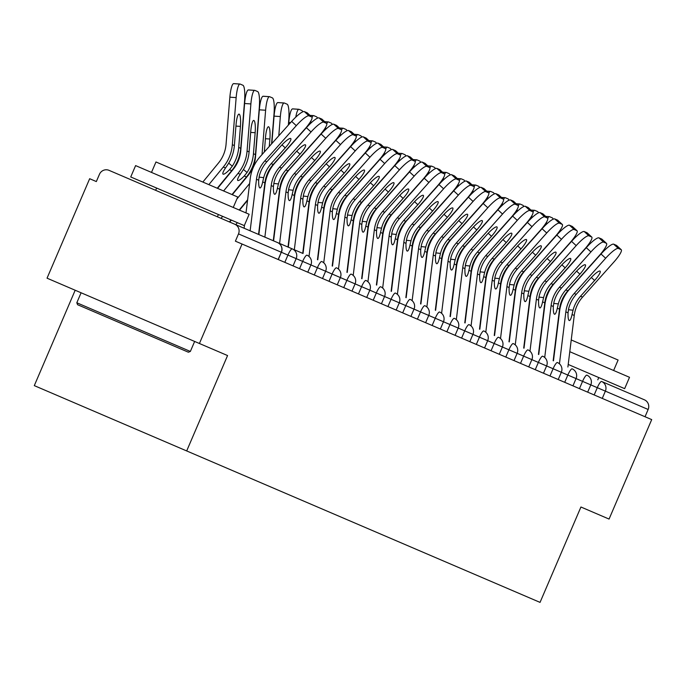 <?xml version="1.0" encoding="UTF-8"?>
<svg xmlns="http://www.w3.org/2000/svg" width="686" height="686" viewBox="0 0 686 686"><rect width="100%" height="100%" fill="white"/><g stroke="black" fill="none" stroke-linecap="round" stroke-linejoin="round"><path stroke-width="1.03" d="M75.177 290.247L34.3 385.626L540.045 602.385L580.931 507.005L609.065 519.07L651.7 419.6L242.055 244.027L199.42 343.497L47.042 278.182L89.669 178.712L96.332 181.567L99.453 174.304A7.409 7.254 -66.8 0 1 109.031 170.342L277.538 242.57L221.964 218.748L244.113 228.241L244.499 225.128M278.164 259.505L281.286 252.234L238.505 233.9L235.392 241.172L242.055 244.027M238.505 233.9A7.409 7.254 -66.8 0 0 234.758 224.236M602.334 381.776L644.403 399.809A7.409 7.254 113.2 0 1 648.15 409.473L645.037 416.745M186.686 450.934L227.563 355.554L199.42 343.497M246 212.926L250.236 178.574A39.531 38.665 113.2 0 1 253.194 167.616A39.531 38.665 113.2 0 1 260.174 156.648L291.653 121.396A14.826 2.916 -47.5 0 1 304.335 111.586L308.974 115.84L311.718 117.014A14.826 2.916 132.5 0 1 311.89 117.126A14.826 2.916 132.5 0 1 304.695 129.26L273.225 164.503A33.108 32.388 -66.8 0 0 267.377 173.695A33.108 32.388 -66.8 0 0 264.89 182.87L258.545 234.423L292.27 248.881A7.409 1.544 113.2 0 0 287.931 255.089L281.432 252.302A7.409 7.409 0 0 0 277.538 242.57A7.409 7.254 -66.8 0 1 281.286 252.234L278.319 259.565M266.845 161.776L280.917 146.015A11.362 2.238 -47.5 0 1 290.641 138.495A11.362 2.238 -47.5 0 1 290.778 138.581A11.362 2.238 -47.5 0 1 285.265 147.884L271.193 163.637A33.108 32.388 -66.8 0 0 265.345 172.829A33.108 32.388 -66.8 0 0 263.698 177.631L262.687 181.927A11.362 2.264 -83.7 0 1 259.977 187.964A11.362 2.264 -83.7 0 1 259.848 187.93A11.362 2.264 -83.7 0 1 258.691 180.212L259.359 175.77A33.108 32.388 -66.8 0 1 260.997 170.968A33.108 32.388 -66.8 0 1 266.845 161.776L264.822 160.901A33.108 32.388 -66.8 0 0 258.974 170.094A33.108 32.388 -66.8 0 0 256.487 179.269L250.133 230.822L258.545 234.423M311.718 117.014L307.079 112.753L304.335 111.586M308.974 115.84A14.826 2.916 132.5 0 0 296.292 125.658L264.822 160.901M217.265 188.238L231.714 170.643A39.531 38.665 -66.8 0 0 237.605 160.936A39.531 38.665 -66.8 0 0 240.743 148.313L244.559 101.219A14.826 2.916 93.9 0 0 242.921 85.261L240.177 84.086A14.826 2.916 93.9 0 0 239.98 84.035A14.826 2.916 93.9 0 0 236.155 97.609L229.87 97.189L226.054 144.283A33.108 32.388 113.2 0 1 223.43 154.864A33.108 32.388 113.2 0 1 218.491 162.985L202.842 182.056M208.861 184.637L223.31 167.041A39.531 38.665 -66.8 0 0 229.201 157.334A39.531 38.665 -66.8 0 0 232.331 144.712L236.155 97.609M228.704 163.148L232.314 166.175L229.51 169.699A11.362 2.264 -49.9 0 1 223.13 174.175A11.362 2.264 -49.9 0 1 223.01 174.107A11.362 2.264 -49.9 0 1 225.514 167.984L227.966 164.314A39.531 38.665 -66.8 0 0 231.233 158.209A39.531 38.665 -66.8 0 0 234.363 145.578L236.07 124.526A11.362 2.238 -86.1 0 1 239.011 114.116A11.362 2.238 -86.1 0 1 239.157 114.159A11.362 2.238 -86.1 0 1 240.417 126.387L235.941 126.087M232.314 166.175A39.531 38.665 -66.8 0 0 235.581 160.07A39.531 38.665 -66.8 0 0 238.711 147.439L240.417 126.387M229.87 97.189A14.826 2.916 -86.1 0 1 233.694 83.615A14.826 2.916 -86.1 0 1 233.9 83.658L239.783 84.061M188.41 352.218L77.587 304.713L76.815 302.766L190.356 351.438L188.41 352.218M247.912 213.74L249.147 214.272L244.285 225.625L130.734 176.962L135.605 165.6L247.912 213.74M151.495 172.418L155.971 161.973L237.733 197.011L233.249 207.455M569.792 351.695L629.516 377.3L624.654 388.653L568.214 364.463M571.232 339.956L618.103 360.039L613.627 370.483M281.577 168.087L295.649 152.335A11.362 2.238 -47.5 0 1 305.373 144.806A11.362 2.238 -47.5 0 1 305.502 144.892A11.362 2.238 -47.5 0 1 299.996 154.196L285.925 169.948A33.108 32.388 -66.8 0 0 280.077 179.14A33.108 32.388 -66.8 0 0 278.43 183.942L277.418 188.247A11.362 2.264 -83.7 0 1 274.709 194.275A11.362 2.264 -83.7 0 1 274.58 194.241A11.362 2.264 -83.7 0 1 273.422 186.532L274.083 182.082A33.108 32.388 -66.8 0 1 275.729 177.28A33.108 32.388 -66.8 0 1 281.577 168.087L279.554 167.213A33.108 32.388 -66.8 0 0 273.697 176.405A33.108 32.388 -66.8 0 0 271.219 185.589L264.865 237.133L273.277 240.743L279.622 189.19L277.418 188.247M258.845 234.552L264.968 184.894A39.531 38.665 113.2 0 1 267.926 173.935A39.531 38.665 113.2 0 1 274.906 162.959L306.385 127.716A14.826 2.916 -47.5 0 1 319.067 117.898L323.706 122.151L326.45 123.326A14.826 2.916 132.5 0 1 326.622 123.437A14.826 2.916 132.5 0 1 319.427 135.579L287.957 170.823A33.108 32.388 -66.8 0 0 282.109 180.006A33.108 32.388 -66.8 0 0 279.622 189.19M326.45 123.326L321.803 119.072L319.067 117.898M323.706 122.151A14.826 2.916 132.5 0 0 311.024 131.969L279.554 167.213M296.309 174.398L310.381 158.646A11.362 2.238 -47.5 0 1 320.105 151.117A11.362 2.238 -47.5 0 1 320.233 151.203A11.362 2.238 -47.5 0 1 314.728 160.507L300.657 176.259A33.108 32.388 -66.8 0 0 294.809 185.452A33.108 32.388 -66.8 0 0 293.162 190.254L292.15 194.558A11.362 2.264 -83.7 0 1 289.441 200.586A11.362 2.264 -83.7 0 1 289.312 200.552A11.362 2.264 -83.7 0 1 288.154 192.843L288.815 188.393A33.108 32.388 -66.8 0 1 290.461 183.591A33.108 32.388 -66.8 0 1 296.309 174.398L294.285 173.532A33.108 32.388 -66.8 0 0 288.429 182.725A33.108 32.388 -66.8 0 0 285.951 191.9L279.596 243.453L288 247.054L294.354 195.501L292.15 194.558M273.577 240.872L279.699 191.205A39.531 38.665 113.2 0 1 282.658 180.246A39.531 38.665 113.2 0 1 289.638 169.271L321.117 134.027A14.826 2.916 -47.5 0 1 333.799 124.209L338.438 128.471L341.182 129.645A14.826 2.916 132.5 0 1 341.354 129.748A14.826 2.916 132.5 0 1 334.159 141.891L302.689 177.134A33.108 32.388 -66.8 0 0 296.841 186.326A33.108 32.388 -66.8 0 0 294.354 195.501M341.182 129.645L336.534 125.384L333.799 124.209M338.438 128.471A14.826 2.916 132.5 0 0 325.756 138.289L294.285 173.532M311.041 180.718L325.113 164.957A11.362 2.238 -47.5 0 1 334.837 157.437A11.362 2.238 -47.5 0 1 334.965 157.514A11.362 2.238 -47.5 0 1 329.452 166.827L315.389 182.579A33.108 32.388 -66.8 0 0 309.54 191.771A33.108 32.388 -66.8 0 0 307.894 196.573L306.882 200.869A11.362 2.264 -83.7 0 1 304.172 206.906A11.362 2.264 -83.7 0 1 304.044 206.872A11.362 2.264 -83.7 0 1 302.886 199.154L303.546 194.713A33.108 32.388 -66.8 0 1 305.193 189.902A33.108 32.388 -66.8 0 1 311.041 180.718L309.009 179.843A33.108 32.388 -66.8 0 0 303.161 189.036A33.108 32.388 -66.8 0 0 300.682 198.211L294.328 249.764L302.732 253.366L309.086 201.813L306.882 200.869M288.309 247.183L294.431 197.517A39.531 38.665 113.2 0 1 297.39 186.558A39.531 38.665 113.2 0 1 304.37 175.582L335.848 140.338A14.826 2.916 -47.5 0 1 348.531 130.52L353.17 134.782L355.914 135.957A14.826 2.916 132.5 0 1 356.085 136.068A14.826 2.916 132.5 0 1 348.891 148.202L317.421 183.445A33.108 32.388 -66.8 0 0 311.564 192.637A33.108 32.388 -66.8 0 0 309.086 201.813M355.914 135.957L351.266 131.695L348.531 130.52M353.17 134.782A14.826 2.916 132.5 0 0 340.488 144.6L309.009 179.843M325.773 187.029L339.844 171.277A11.362 2.238 -47.5 0 1 349.568 163.748A11.362 2.238 -47.5 0 1 349.697 163.834A11.362 2.238 -47.5 0 1 344.183 173.138L330.12 188.89A33.108 32.388 -66.8 0 0 324.272 198.083A33.108 32.388 -66.8 0 0 322.626 202.885L321.614 207.181A11.362 2.264 -83.7 0 1 318.904 213.217A11.362 2.264 -83.7 0 1 318.776 213.183A11.362 2.264 -83.7 0 1 317.618 205.474L318.278 201.024A33.108 32.388 -66.8 0 1 319.925 196.222A33.108 32.388 -66.8 0 1 325.773 187.029L323.741 186.155A33.108 32.388 -66.8 0 0 317.892 195.347A33.108 32.388 -66.8 0 0 315.414 204.531L309.06 256.075M303.041 253.494L309.154 203.836A39.531 38.665 113.2 0 1 312.121 192.877A39.531 38.665 113.2 0 1 319.101 181.901L350.58 146.658A14.826 2.916 -47.5 0 1 363.263 136.84L367.902 141.093L370.637 142.268A14.826 2.916 132.5 0 1 370.809 142.379A14.826 2.916 132.5 0 1 363.623 154.513L332.153 189.756A33.108 32.388 -66.8 0 0 326.296 198.949A33.108 32.388 -66.8 0 0 323.818 208.132L317.464 259.677M370.637 142.268L365.998 138.015L363.263 136.84M367.902 141.093A14.826 2.916 132.5 0 0 355.219 150.911L323.741 186.155M340.505 193.341L354.576 177.588A11.362 2.238 -47.5 0 1 364.3 170.059A11.362 2.238 -47.5 0 1 364.429 170.145A11.362 2.238 -47.5 0 1 358.915 179.449L344.852 195.201A33.108 32.388 -66.8 0 0 339.004 204.394A33.108 32.388 -66.8 0 0 337.358 209.196L336.346 213.5A11.362 2.264 -83.7 0 1 333.636 219.529A11.362 2.264 -83.7 0 1 333.507 219.494A11.362 2.264 -83.7 0 1 332.35 211.785L333.01 207.335A33.108 32.388 -66.8 0 1 334.657 202.533A33.108 32.388 -66.8 0 1 340.505 193.341L338.472 192.474A33.108 32.388 -66.8 0 0 332.624 201.667A33.108 32.388 -66.8 0 0 330.146 210.842L323.792 262.395M317.772 259.814L323.886 210.148A39.531 38.665 113.2 0 1 326.853 199.189A39.531 38.665 113.2 0 1 333.833 188.213L365.312 152.969A14.826 2.916 -47.5 0 1 377.995 143.151L382.634 147.413L385.369 148.588A14.826 2.916 132.5 0 1 385.541 148.691A14.826 2.916 132.5 0 1 378.355 160.833L346.876 196.076A33.108 32.388 -66.8 0 0 341.028 205.268A33.108 32.388 -66.8 0 0 338.55 214.444L332.195 265.997M385.369 148.588L380.73 144.326L377.995 143.151M382.634 147.413A14.826 2.916 132.5 0 0 369.951 157.231L338.472 192.474M231.997 194.558L246.445 176.954A39.531 38.665 -66.8 0 0 252.337 167.255A39.531 38.665 -66.8 0 0 255.466 154.624L259.291 107.531A14.826 2.916 93.9 0 0 257.653 91.572L254.909 90.398A14.826 2.916 93.9 0 0 254.712 90.346A14.826 2.916 93.9 0 0 250.887 103.929L244.602 103.5L240.786 150.603A33.108 32.388 113.2 0 1 238.162 161.176A33.108 32.388 113.2 0 1 233.223 169.296L217.573 188.376M223.593 190.957L238.042 173.352A39.531 38.665 -66.8 0 0 243.933 163.654A39.531 38.665 -66.8 0 0 247.063 151.023L250.887 103.929M243.436 169.459L247.046 172.495L244.242 176.01A11.362 2.264 -49.9 0 1 237.862 180.487A11.362 2.264 -49.9 0 1 237.742 180.418A11.362 2.264 -49.9 0 1 240.246 174.295L242.698 170.634A39.531 38.665 -66.8 0 0 245.965 164.52A39.531 38.665 -66.8 0 0 249.095 151.898L250.802 130.846A11.362 2.238 -86.1 0 1 253.743 120.436A11.362 2.238 -86.1 0 1 253.889 120.47A11.362 2.238 -86.1 0 1 255.149 132.707L250.673 132.407M247.046 172.495A39.531 38.665 -66.8 0 0 250.313 166.381A39.531 38.665 -66.8 0 0 253.443 153.758L255.149 132.707M244.602 103.5A14.826 2.916 -86.1 0 1 248.426 89.926A14.826 2.916 -86.1 0 1 248.624 89.977L254.515 90.372M271.587 143.871L274.023 113.842A14.826 2.916 93.9 0 0 272.385 97.884L269.641 96.709A14.826 2.916 93.9 0 0 269.444 96.666A14.826 2.916 93.9 0 0 265.619 110.24L259.334 109.82L255.509 156.914A33.108 32.388 113.2 0 1 252.894 167.487A33.108 32.388 113.2 0 1 247.955 175.616L232.305 194.687M221.029 218.345L222.658 216.356M236.85 199.069L249.627 183.496M229.433 221.947L231.062 219.957M239.225 210.019L247.62 199.789M262.018 154.582L265.619 110.24M264.333 151.992L265.533 137.157A11.362 2.238 -86.1 0 1 268.475 126.747A11.362 2.238 -86.1 0 1 268.62 126.781A11.362 2.238 -86.1 0 1 269.881 139.018L265.405 138.718M269.272 146.461L269.881 139.018M259.334 109.82A14.826 2.916 -86.1 0 1 263.158 96.237A14.826 2.916 -86.1 0 1 263.355 96.289L269.246 96.683M268.689 170.977A33.108 32.388 113.2 0 1 267.626 173.807A33.108 32.388 113.2 0 1 266.305 176.525M235.761 224.665L237.39 222.676M245.554 212.729L246.111 212.051M263.981 190.271L264.359 189.816M261.975 206.563L262.352 206.1M288.352 125.101L288.755 120.153A14.826 2.916 93.9 0 0 287.117 104.203L284.373 103.029A14.826 2.916 93.9 0 0 284.175 102.977A14.826 2.916 93.9 0 0 280.342 116.551L274.066 116.131L271.836 143.588M278.782 135.811L280.342 116.551M274.066 116.131A14.826 2.916 -86.1 0 1 277.89 102.557A14.826 2.916 -86.1 0 1 278.087 102.6L283.97 103.003M247.543 200.372L239.525 210.148M231.371 220.095L229.733 222.075M283.421 177.288A33.108 32.388 113.2 0 1 282.358 180.118A33.108 32.388 113.2 0 1 281.037 182.836M260.466 218.825L260.843 218.362M278.713 196.582L279.091 196.127M276.707 212.874L277.084 212.42M302.749 111.844A14.826 2.916 93.9 0 0 301.849 110.515L299.105 109.34A14.826 2.916 93.9 0 0 298.907 109.288A14.826 2.916 93.9 0 0 295.786 117.135M290.607 122.571L288.797 122.442L288.6 124.818M288.797 122.442A14.826 2.916 -86.1 0 1 292.622 108.868A14.826 2.916 -86.1 0 1 292.819 108.92L298.702 109.314M262.275 206.692L261.906 207.146M298.153 183.599A33.108 32.388 113.2 0 1 297.081 186.429A33.108 32.388 113.2 0 1 295.769 189.156M275.197 225.137L275.575 224.682M293.445 202.902L293.822 202.439M291.439 219.186L291.816 218.731M317.481 118.155A14.826 2.916 93.9 0 0 316.572 116.826L313.836 115.651A14.826 2.916 93.9 0 0 313.639 115.608A14.826 2.916 93.9 0 0 312.07 117.443M311.067 120.685A14.826 2.916 93.9 0 0 310.509 123.446M277.007 213.003L276.638 213.457M355.237 199.66L369.308 183.899A11.362 2.238 -47.5 0 1 379.032 176.379A11.362 2.238 -47.5 0 1 379.161 176.456A11.362 2.238 -47.5 0 1 373.647 185.76L359.584 201.521A33.108 32.388 -66.8 0 0 353.736 210.705A33.108 32.388 -66.8 0 0 352.09 215.515L351.078 219.812A11.362 2.264 -83.7 0 1 348.368 225.848A11.362 2.264 -83.7 0 1 348.239 225.814A11.362 2.264 -83.7 0 1 347.082 218.097L347.742 213.655A33.108 32.388 -66.8 0 1 349.388 208.844A33.108 32.388 -66.8 0 1 355.237 199.66L353.204 198.786A33.108 32.388 -66.8 0 0 347.356 207.978A33.108 32.388 -66.8 0 0 344.878 217.153L338.524 268.706M332.504 266.125L338.618 216.459A39.531 38.665 113.2 0 1 341.585 205.5A39.531 38.665 113.2 0 1 348.565 194.524L380.044 159.281A14.826 2.916 -47.5 0 1 392.726 149.462L397.365 153.724L400.101 154.899A14.826 2.916 132.5 0 1 400.272 155.01A14.826 2.916 132.5 0 1 393.087 167.144L361.608 202.387A33.108 32.388 -66.8 0 0 355.76 211.58A33.108 32.388 -66.8 0 0 353.281 220.755L346.927 272.308M400.101 154.899L395.462 150.637L392.726 149.462M397.365 153.724A14.826 2.916 132.5 0 0 384.683 163.542L353.204 198.786M312.885 189.911A33.108 32.388 113.2 0 1 311.813 192.74A33.108 32.388 113.2 0 1 310.501 195.467M289.929 231.448L290.298 230.993M308.177 209.213L308.554 208.75M306.17 225.497L306.548 225.042M332.213 124.475A14.826 2.916 93.9 0 0 331.304 123.146L328.568 121.971A14.826 2.916 93.9 0 0 328.371 121.919A14.826 2.916 93.9 0 0 326.802 123.754M325.799 126.996A14.826 2.916 93.9 0 0 325.241 129.757M291.739 219.314L291.37 219.777M369.968 205.971L384.04 190.219A11.362 2.238 -47.5 0 1 393.764 182.69A11.362 2.238 -47.5 0 1 393.893 182.776A11.362 2.238 -47.5 0 1 388.379 192.08L374.316 207.832A33.108 32.388 -66.8 0 0 368.459 217.025A33.108 32.388 -66.8 0 0 366.821 221.827L365.81 226.123A11.362 2.264 -83.7 0 1 363.1 232.16A11.362 2.264 -83.7 0 1 362.971 232.125A11.362 2.264 -83.7 0 1 361.814 224.416L362.474 219.966A33.108 32.388 -66.8 0 1 364.12 215.164A33.108 32.388 -66.8 0 1 369.968 205.971L367.936 205.097A33.108 32.388 -66.8 0 0 362.088 214.289A33.108 32.388 -66.8 0 0 359.61 223.465L353.256 275.017M347.236 272.436L353.35 222.77A39.531 38.665 113.2 0 1 356.317 211.82A39.531 38.665 113.2 0 1 363.297 200.844L394.767 165.6A14.826 2.916 -47.5 0 1 407.458 155.782L412.097 160.035L414.833 161.21A14.826 2.916 132.5 0 1 415.004 161.321A14.826 2.916 132.5 0 1 407.818 173.455L376.34 208.698A33.108 32.388 -66.8 0 0 370.491 217.891A33.108 32.388 -66.8 0 0 368.013 227.075L361.659 278.619M414.833 161.21L410.194 156.957L407.458 155.782M412.097 160.035A14.826 2.916 132.5 0 0 399.415 169.854L367.936 205.097M327.616 196.23A33.108 32.388 113.2 0 1 326.545 199.06A33.108 32.388 113.2 0 1 325.233 201.778M304.661 237.768L305.03 237.305M322.909 215.524L323.286 215.07M320.902 231.817L321.28 231.354M346.945 130.786A14.826 2.916 93.9 0 0 346.036 129.457L343.3 128.282A14.826 2.916 93.9 0 0 343.103 128.231A14.826 2.916 93.9 0 0 341.534 130.066M340.53 133.316A14.826 2.916 93.9 0 0 339.973 136.077M306.471 225.634L306.093 226.088M384.7 212.283L398.772 196.53A11.362 2.238 -47.5 0 1 408.496 189.002A11.362 2.238 -47.5 0 1 408.624 189.087A11.362 2.238 -47.5 0 1 403.111 198.391L389.048 214.143A33.108 32.388 -66.8 0 0 383.191 223.336A33.108 32.388 -66.8 0 0 381.553 228.138L380.541 232.443A11.362 2.264 -83.7 0 1 377.832 238.471A11.362 2.264 -83.7 0 1 377.694 238.436A11.362 2.264 -83.7 0 1 376.545 230.728L377.206 226.277A33.108 32.388 -66.8 0 1 378.852 221.475A33.108 32.388 -66.8 0 1 384.7 212.283L382.668 211.417A33.108 32.388 -66.8 0 0 376.82 220.609A33.108 32.388 -66.8 0 0 374.342 229.784L367.988 281.337M361.959 278.756L368.082 229.09A39.531 38.665 113.2 0 1 371.049 218.131A39.531 38.665 113.2 0 1 378.029 207.155L409.499 171.912A14.826 2.916 -47.5 0 1 422.19 162.093L426.829 166.355L429.565 167.53A14.826 2.916 132.5 0 1 429.736 167.633A14.826 2.916 132.5 0 1 422.55 179.775L391.071 215.018A33.108 32.388 -66.8 0 0 385.223 224.211A33.108 32.388 -66.8 0 0 382.745 233.386L376.391 284.939M429.565 167.53L424.926 163.268L422.19 162.093M426.829 166.355A14.826 2.916 132.5 0 0 414.147 176.173L382.668 211.417M342.348 202.542A33.108 32.388 113.2 0 1 341.276 205.371A33.108 32.388 113.2 0 1 339.964 208.098M319.393 244.079L319.762 243.624M337.641 221.835L338.018 221.381M335.634 238.128L336.011 237.673M361.676 137.097A14.826 2.916 93.9 0 0 360.767 135.768L358.032 134.593A14.826 2.916 93.9 0 0 357.835 134.55A14.826 2.916 93.9 0 0 356.266 136.377M355.262 139.627A14.826 2.916 93.9 0 0 354.705 142.388M321.202 231.945L320.825 232.4M399.432 218.594L413.504 202.842A11.362 2.238 -47.5 0 1 423.228 195.313A11.362 2.238 -47.5 0 1 423.356 195.399A11.362 2.238 -47.5 0 1 417.843 204.702L403.771 220.463A33.108 32.388 -66.8 0 0 397.923 229.647A33.108 32.388 -66.8 0 0 396.285 234.458L395.273 238.754A11.362 2.264 -83.7 0 1 392.564 244.791A11.362 2.264 -83.7 0 1 392.426 244.748A11.362 2.264 -83.7 0 1 391.277 237.039L391.938 232.597A33.108 32.388 -66.8 0 1 393.584 227.786A33.108 32.388 -66.8 0 1 399.432 218.594L397.4 217.728A33.108 32.388 -66.8 0 0 391.552 226.92A33.108 32.388 -66.8 0 0 389.073 236.095L382.719 287.648M376.691 285.067L382.814 235.401A39.531 38.665 113.2 0 1 385.772 224.442A39.531 38.665 113.2 0 1 392.761 213.466L424.231 178.223A14.826 2.916 -47.5 0 1 436.922 168.404L441.561 172.666L444.296 173.841A14.826 2.916 132.5 0 1 444.468 173.952A14.826 2.916 132.5 0 1 437.282 186.086L405.803 221.329A33.108 32.388 -66.8 0 0 399.955 230.522A33.108 32.388 -66.8 0 0 397.477 239.697L391.123 291.25M444.296 173.841L439.657 169.579L436.922 168.404M441.561 172.666A14.826 2.916 132.5 0 0 428.879 182.485L397.4 217.728M357.08 208.853A33.108 32.388 113.2 0 1 356.008 211.682A33.108 32.388 113.2 0 1 354.696 214.409M334.125 250.39L334.494 249.936M352.372 228.155L352.75 227.692M350.366 244.439L350.735 243.984M376.408 143.408A14.826 2.916 93.9 0 0 375.499 142.088L372.764 140.913A14.826 2.916 93.9 0 0 372.567 140.862A14.826 2.916 93.9 0 0 370.997 142.697M369.994 145.938A14.826 2.916 93.9 0 0 369.437 148.699M335.934 238.256L335.557 238.719M414.164 224.914L428.236 209.161A11.362 2.238 -47.5 0 1 437.96 201.633A11.362 2.238 -47.5 0 1 438.088 201.718A11.362 2.238 -47.5 0 1 432.574 211.022L418.503 226.774A33.108 32.388 -66.8 0 0 412.655 235.967A33.108 32.388 -66.8 0 0 411.017 240.769L410.005 245.065A11.362 2.264 -83.7 0 1 407.295 251.102A11.362 2.264 -83.7 0 1 407.158 251.067A11.362 2.264 -83.7 0 1 406.009 243.359L406.669 238.908A33.108 32.388 -66.8 0 1 408.316 234.106A33.108 32.388 -66.8 0 1 414.164 224.914L412.132 224.039A33.108 32.388 -66.8 0 0 406.284 233.231A33.108 32.388 -66.8 0 0 403.805 242.407L397.451 293.96M391.423 291.379L397.546 241.712A39.531 38.665 113.2 0 1 400.504 230.753A39.531 38.665 113.2 0 1 407.493 219.786L438.963 184.543A14.826 2.916 -47.5 0 1 451.654 174.724L456.293 178.977L459.028 180.152A14.826 2.916 132.5 0 1 459.2 180.264A14.826 2.916 132.5 0 1 452.014 192.397L420.535 227.641A33.108 32.388 -66.8 0 0 414.687 236.833A33.108 32.388 -66.8 0 0 412.209 246.008L405.855 297.561M459.028 180.152L454.389 175.899L451.654 174.724M456.293 178.977A14.826 2.916 132.5 0 0 443.602 188.796L412.132 224.039M371.812 215.172A33.108 32.388 113.2 0 1 370.74 218.002A33.108 32.388 113.2 0 1 369.428 220.72M348.848 256.701L349.225 256.247M367.104 234.466L367.482 234.012M365.098 250.759L365.466 250.296M391.14 149.728A14.826 2.916 93.9 0 0 390.231 148.399L387.496 147.224A14.826 2.916 93.9 0 0 387.298 147.173A14.826 2.916 93.9 0 0 385.729 149.008M384.726 152.258A14.826 2.916 93.9 0 0 384.169 155.019M350.666 244.576L350.289 245.031M428.896 231.225L442.959 215.473A11.362 2.238 -47.5 0 1 452.691 207.944A11.362 2.238 -47.5 0 1 452.82 208.03A11.362 2.238 -47.5 0 1 447.306 217.333L433.235 233.086A33.108 32.388 -66.8 0 0 427.387 242.278A33.108 32.388 -66.8 0 0 425.74 247.08L424.737 251.385A11.362 2.264 -83.7 0 1 422.027 257.413A11.362 2.264 -83.7 0 1 421.89 257.379A11.362 2.264 -83.7 0 1 420.741 249.67L421.401 245.219A33.108 32.388 -66.8 0 1 423.048 240.417A33.108 32.388 -66.8 0 1 428.896 231.225L426.864 230.359A33.108 32.388 -66.8 0 0 421.015 239.543A33.108 32.388 -66.8 0 0 418.537 248.726L412.183 300.279M406.155 297.69L412.277 248.032A39.531 38.665 113.2 0 1 415.236 237.073A39.531 38.665 113.2 0 1 422.224 226.097L453.695 190.854A14.826 2.916 -47.5 0 1 466.386 181.035L471.025 185.297L473.76 186.463A14.826 2.916 132.5 0 1 473.932 186.575A14.826 2.916 132.5 0 1 466.746 198.717L435.267 233.96A33.108 32.388 -66.8 0 0 429.419 243.153A33.108 32.388 -66.8 0 0 426.941 252.328L420.587 303.881M473.76 186.463L469.121 182.21L466.386 181.035M471.025 185.297A14.826 2.916 132.5 0 0 458.334 195.116L426.864 230.359M386.535 221.484A33.108 32.388 113.2 0 1 385.472 224.313A33.108 32.388 113.2 0 1 384.16 227.04M363.58 263.021L363.957 262.558M381.836 240.777L382.205 240.323M379.83 257.07L380.198 256.615M405.872 156.039A14.826 2.916 93.9 0 0 404.963 154.71L402.228 153.535A14.826 2.916 93.9 0 0 402.03 153.493A14.826 2.916 93.9 0 0 400.461 155.319M399.458 158.569A14.826 2.916 93.9 0 0 398.9 161.33M365.398 250.887L365.021 251.342M443.628 237.536L457.691 221.784A11.362 2.238 -47.5 0 1 467.423 214.255A11.362 2.238 -47.5 0 1 467.552 214.341A11.362 2.238 -47.5 0 1 462.038 223.645L447.967 239.397A33.108 32.388 -66.8 0 0 442.118 248.589A33.108 32.388 -66.8 0 0 440.472 253.4L439.469 257.696A11.362 2.264 -83.7 0 1 436.759 263.733A11.362 2.264 -83.7 0 1 436.622 263.69A11.362 2.264 -83.7 0 1 435.473 255.981L436.133 251.53A33.108 32.388 -66.8 0 1 437.779 246.728A33.108 32.388 -66.8 0 1 443.628 237.536L441.595 236.67A33.108 32.388 -66.8 0 0 435.747 245.862A33.108 32.388 -66.8 0 0 433.269 255.038L426.915 306.591M420.887 304.009L427.009 254.343A39.531 38.665 113.2 0 1 429.968 243.384A39.531 38.665 113.2 0 1 436.956 232.408L468.427 197.165A14.826 2.916 -47.5 0 1 481.109 187.347L485.757 191.608L488.492 192.783A14.826 2.916 132.5 0 1 488.664 192.895A14.826 2.916 132.5 0 1 481.469 205.028L449.999 240.272A33.108 32.388 -66.8 0 0 444.151 249.464A33.108 32.388 -66.8 0 0 441.673 258.639L435.318 310.192M488.492 192.783L483.853 188.521L481.109 187.347M485.757 191.608A14.826 2.916 132.5 0 0 473.066 201.427L441.595 236.67M401.267 227.795A33.108 32.388 113.2 0 1 400.204 230.625A33.108 32.388 113.2 0 1 398.892 233.351M378.312 269.332L378.689 268.878M396.568 247.097L396.937 246.634M394.561 263.381L394.93 262.927M420.604 162.35A14.826 2.916 93.9 0 0 419.695 161.021L416.959 159.855A14.826 2.916 93.9 0 0 416.762 159.804A14.826 2.916 93.9 0 0 415.193 161.639M414.19 164.88A14.826 2.916 93.9 0 0 413.632 167.641M380.13 257.199L379.752 257.653M458.359 243.856L472.422 228.104A11.362 2.238 -47.5 0 1 482.147 220.575A11.362 2.238 -47.5 0 1 482.284 220.66A11.362 2.238 -47.5 0 1 476.77 229.964L462.698 245.717A33.108 32.388 -66.8 0 0 456.85 254.909A33.108 32.388 -66.8 0 0 455.204 259.711L454.201 264.007A11.362 2.264 -83.7 0 1 451.491 270.044A11.362 2.264 -83.7 0 1 451.354 270.01A11.362 2.264 -83.7 0 1 450.205 262.292L450.865 257.85A33.108 32.388 -66.8 0 1 452.511 253.048A33.108 32.388 -66.8 0 1 458.359 243.856L456.327 242.981A33.108 32.388 -66.8 0 0 450.479 252.174A33.108 32.388 -66.8 0 0 448.001 261.349L441.647 312.902M435.619 310.321L441.741 260.654A39.531 38.665 113.2 0 1 444.7 249.695A39.531 38.665 113.2 0 1 451.688 238.728L483.158 203.485A14.826 2.916 -47.5 0 1 495.841 193.666L500.488 197.92L503.224 199.094A14.826 2.916 132.5 0 1 503.395 199.206A14.826 2.916 132.5 0 1 496.201 211.339L464.731 246.583A33.108 32.388 -66.8 0 0 458.883 255.775A33.108 32.388 -66.8 0 0 456.404 264.95L450.05 316.503M503.224 199.094L498.585 194.833L495.841 193.666M500.488 197.92A14.826 2.916 132.5 0 0 487.797 207.738L456.327 242.981M415.999 234.115A33.108 32.388 113.2 0 1 414.936 236.944A33.108 32.388 113.2 0 1 413.624 239.663M393.044 275.643L393.421 275.189M411.3 253.408L411.669 252.954M409.285 269.701L409.662 269.238M435.336 168.67A14.826 2.916 93.9 0 0 434.427 167.341L431.691 166.166A14.826 2.916 93.9 0 0 431.494 166.115A14.826 2.916 93.9 0 0 429.925 167.95M428.922 171.2A14.826 2.916 93.9 0 0 428.364 173.961M394.862 263.51L394.484 263.973M473.091 250.167L487.154 234.415A11.362 2.238 -47.5 0 1 496.878 226.886A11.362 2.238 -47.5 0 1 497.016 226.972A11.362 2.238 -47.5 0 1 491.502 236.276L477.43 252.028A33.108 32.388 -66.8 0 0 471.582 261.22A33.108 32.388 -66.8 0 0 469.936 266.022L468.932 270.327A11.362 2.264 -83.7 0 1 466.223 276.355A11.362 2.264 -83.7 0 1 466.086 276.321A11.362 2.264 -83.7 0 1 464.937 268.612L465.597 264.161A33.108 32.388 -66.8 0 1 467.243 259.359A33.108 32.388 -66.8 0 1 473.091 250.167L471.059 249.301A33.108 32.388 -66.8 0 0 465.211 258.485A33.108 32.388 -66.8 0 0 462.733 267.669L456.379 319.222M450.35 316.632L456.473 266.974A39.531 38.665 113.2 0 1 459.431 256.015A39.531 38.665 113.2 0 1 466.42 245.039L497.89 209.796A14.826 2.916 -47.5 0 1 510.573 199.978L515.22 204.239L517.956 205.406A14.826 2.916 132.5 0 1 518.127 205.517A14.826 2.916 132.5 0 1 510.933 217.659L479.463 252.902A33.108 32.388 -66.8 0 0 473.614 262.086A33.108 32.388 -66.8 0 0 471.136 271.27L464.782 322.823M517.956 205.406L513.317 201.152L510.573 199.978M515.22 204.239A14.826 2.916 132.5 0 0 502.529 214.049L471.059 249.301M430.731 240.426A33.108 32.388 113.2 0 1 429.668 243.256A33.108 32.388 113.2 0 1 428.356 245.982M407.776 281.963L408.153 281.5M426.032 259.72L426.4 259.265M424.017 276.012L424.394 275.558M450.067 174.981A14.826 2.916 93.9 0 0 449.159 173.652L446.423 172.478A14.826 2.916 93.9 0 0 446.217 172.435A14.826 2.916 93.9 0 0 444.657 174.261M443.653 177.511A14.826 2.916 93.9 0 0 443.096 180.272M409.593 269.83L409.216 270.284M487.823 256.478L501.886 240.726A11.362 2.238 -47.5 0 1 511.61 233.197A11.362 2.238 -47.5 0 1 511.747 233.283A11.362 2.238 -47.5 0 1 506.234 242.587L492.162 258.339A33.108 32.388 -66.8 0 0 486.314 267.531A33.108 32.388 -66.8 0 0 484.668 272.333L483.664 276.638A11.362 2.264 -83.7 0 1 480.955 282.666A11.362 2.264 -83.7 0 1 480.817 282.632A11.362 2.264 -83.7 0 1 479.66 274.923L480.329 270.473A33.108 32.388 -66.8 0 1 481.966 265.671A33.108 32.388 -66.8 0 1 487.823 256.478L485.791 255.612A33.108 32.388 -66.8 0 0 479.943 264.805A33.108 32.388 -66.8 0 0 477.456 273.98L471.111 325.533M465.082 322.952L471.205 273.285A39.531 38.665 113.2 0 1 474.163 262.326A39.531 38.665 113.2 0 1 481.152 251.35L512.622 216.107A14.826 2.916 -47.5 0 1 525.305 206.289L529.944 210.551L532.688 211.725A14.826 2.916 132.5 0 1 532.859 211.837A14.826 2.916 132.5 0 1 525.665 223.97L494.194 259.214A33.108 32.388 -66.8 0 0 488.346 268.406A33.108 32.388 -66.8 0 0 485.868 277.581L479.514 329.134M532.688 211.725L528.048 207.464L525.305 206.289M529.944 210.551A14.826 2.916 132.5 0 0 517.261 220.369L485.791 255.612M445.463 246.737A33.108 32.388 113.2 0 1 444.399 249.567A33.108 32.388 113.2 0 1 443.087 252.294M422.507 288.274L422.885 287.82M440.755 266.039L441.132 265.576M438.748 282.323L439.126 281.869M464.791 181.293A14.826 2.916 93.9 0 0 463.89 179.964L461.155 178.797A14.826 2.916 93.9 0 0 460.949 178.746A14.826 2.916 93.9 0 0 459.388 180.581M458.385 183.822A14.826 2.916 93.9 0 0 457.828 186.583M424.325 276.141L423.948 276.595M502.555 262.798L516.618 247.037A11.362 2.238 -47.5 0 1 526.342 239.517A11.362 2.238 -47.5 0 1 526.479 239.594A11.362 2.238 -47.5 0 1 520.966 248.907L506.894 264.659A33.108 32.388 -66.8 0 0 501.046 273.851A33.108 32.388 -66.8 0 0 499.399 278.653L498.396 282.949A11.362 2.264 -83.7 0 1 495.686 288.986A11.362 2.264 -83.7 0 1 495.549 288.952A11.362 2.264 -83.7 0 1 494.392 281.234L495.06 276.792A33.108 32.388 -66.8 0 1 496.698 271.982A33.108 32.388 -66.8 0 1 502.555 262.798L500.523 261.923A33.108 32.388 -66.8 0 0 494.675 271.116A33.108 32.388 -66.8 0 0 492.188 280.291L485.842 331.844M479.814 329.263L485.937 279.596A39.531 38.665 113.2 0 1 488.895 268.638A39.531 38.665 113.2 0 1 495.884 257.662L527.354 222.418A14.826 2.916 -47.5 0 1 540.036 212.609L544.675 216.862L547.419 218.037A14.826 2.916 132.5 0 1 547.591 218.148A14.826 2.916 132.5 0 1 540.397 230.282L508.926 265.525A33.108 32.388 -66.8 0 0 503.078 274.717A33.108 32.388 -66.8 0 0 500.6 283.893L494.246 335.445M547.419 218.037L542.78 213.775L540.036 212.609M544.675 216.862A14.826 2.916 132.5 0 0 531.993 226.68L500.523 261.923M460.195 253.057A33.108 32.388 113.2 0 1 459.131 255.887A33.108 32.388 113.2 0 1 457.819 258.605M437.239 294.586L437.617 294.131M455.487 272.351L455.864 271.896M453.48 288.643L453.858 288.18M479.523 187.612A14.826 2.916 93.9 0 0 478.622 186.283L475.878 185.109A14.826 2.916 93.9 0 0 475.681 185.057A14.826 2.916 93.9 0 0 474.12 186.892M473.117 190.133A14.826 2.916 93.9 0 0 472.56 192.903M439.057 282.452L438.68 282.915M517.278 269.109L531.35 253.357A11.362 2.238 -47.5 0 1 541.074 245.828A11.362 2.238 -47.5 0 1 541.211 245.914A11.362 2.238 -47.5 0 1 535.697 255.218L521.626 270.97A33.108 32.388 -66.8 0 0 515.778 280.162A33.108 32.388 -66.8 0 0 514.131 284.964L513.128 289.269A11.362 2.264 -83.7 0 1 510.418 295.297A11.362 2.264 -83.7 0 1 510.281 295.263A11.362 2.264 -83.7 0 1 509.123 287.554L509.792 283.104A33.108 32.388 -66.8 0 1 511.43 278.302A33.108 32.388 -66.8 0 1 517.278 269.109L515.255 268.235A33.108 32.388 -66.8 0 0 509.406 277.427A33.108 32.388 -66.8 0 0 506.92 286.611L500.566 338.155M494.546 335.574L500.669 285.916A39.531 38.665 113.2 0 1 503.627 274.957A39.531 38.665 113.2 0 1 510.616 263.981L542.086 228.738A14.826 2.916 -47.5 0 1 554.768 218.92L559.407 223.173L562.151 224.348A14.826 2.916 132.5 0 1 562.323 224.459A14.826 2.916 132.5 0 1 555.128 236.593L523.658 271.845A33.108 32.388 -66.8 0 0 517.81 281.028A33.108 32.388 -66.8 0 0 515.323 290.212L508.978 341.765M562.151 224.348L557.512 220.095L554.768 218.92M559.407 223.173A14.826 2.916 132.5 0 0 546.725 232.991L515.255 268.235M474.926 259.368A33.108 32.388 113.2 0 1 473.863 262.198A33.108 32.388 113.2 0 1 472.551 264.916M451.971 300.905L452.348 300.442M470.219 278.662L470.596 278.207M468.212 294.954L468.589 294.5M494.254 193.924A14.826 2.916 93.9 0 0 493.354 192.595L490.61 191.42A14.826 2.916 93.9 0 0 490.413 191.368A14.826 2.916 93.9 0 0 488.852 193.203M487.84 196.453A14.826 2.916 93.9 0 0 487.292 199.214M453.789 288.772L453.412 289.226M532.01 275.42L546.082 259.668A11.362 2.238 -47.5 0 1 555.806 252.139A11.362 2.238 -47.5 0 1 555.943 252.225A11.362 2.238 -47.5 0 1 550.429 261.529L536.358 277.281A33.108 32.388 -66.8 0 0 530.51 286.474A33.108 32.388 -66.8 0 0 528.863 291.276L527.851 295.58A11.362 2.264 -83.7 0 1 525.142 301.608A11.362 2.264 -83.7 0 1 525.013 301.574A11.362 2.264 -83.7 0 1 523.855 293.865L524.524 289.415A33.108 32.388 -66.8 0 1 526.162 284.613A33.108 32.388 -66.8 0 1 532.01 275.42L529.986 274.554A33.108 32.388 -66.8 0 0 524.138 283.747A33.108 32.388 -66.8 0 0 521.652 292.922L515.297 344.475M509.278 341.894L515.4 292.227A39.531 38.665 113.2 0 1 518.359 281.269A39.531 38.665 113.2 0 1 525.339 270.293L556.818 235.049A14.826 2.916 -47.5 0 1 569.5 225.231L574.139 229.493L576.883 230.668A14.826 2.916 132.5 0 1 577.055 230.77A14.826 2.916 132.5 0 1 569.86 242.913L538.39 278.156A33.108 32.388 -66.8 0 0 532.542 287.348A33.108 32.388 -66.8 0 0 530.055 296.524L523.71 348.076M576.883 230.668L572.235 226.406L569.5 225.231M574.139 229.493A14.826 2.916 132.5 0 0 561.457 239.311L529.986 274.554M489.658 265.679A33.108 32.388 113.2 0 1 488.595 268.509A33.108 32.388 113.2 0 1 487.274 271.236M466.703 307.217L467.08 306.762M484.951 284.982L485.328 284.519M482.944 301.265L483.321 300.811M508.986 200.235A14.826 2.916 93.9 0 0 508.086 198.906L505.342 197.731A14.826 2.916 93.9 0 0 505.145 197.688A14.826 2.916 93.9 0 0 503.584 199.523M502.572 202.764A14.826 2.916 93.9 0 0 502.023 205.526M468.521 295.083L468.144 295.537M546.742 281.74L560.814 265.979A11.362 2.238 -47.5 0 1 570.538 258.459A11.362 2.238 -47.5 0 1 570.666 258.536A11.362 2.238 -47.5 0 1 565.161 267.84L551.09 283.601A33.108 32.388 -66.8 0 0 545.241 292.793A33.108 32.388 -66.8 0 0 543.595 297.595L542.583 301.891A11.362 2.264 -83.7 0 1 539.873 307.928A11.362 2.264 -83.7 0 1 539.745 307.894A11.362 2.264 -83.7 0 1 538.587 300.176L539.247 295.735A33.108 32.388 -66.8 0 1 540.894 290.924A33.108 32.388 -66.8 0 1 546.742 281.74L544.718 280.866A33.108 32.388 -66.8 0 0 538.862 290.058A33.108 32.388 -66.8 0 0 536.383 299.233L530.029 350.786M524.01 348.205L530.132 298.539A39.531 38.665 113.2 0 1 533.091 287.58A39.531 38.665 113.2 0 1 540.071 276.604L571.549 241.361A14.826 2.916 -47.5 0 1 584.232 231.542L588.871 235.804L591.615 236.979A14.826 2.916 132.5 0 1 591.786 237.09A14.826 2.916 132.5 0 1 584.592 249.224L553.122 284.467A33.108 32.388 -66.8 0 0 547.274 293.659A33.108 32.388 -66.8 0 0 544.787 302.835L538.433 354.388M591.615 236.979L586.967 232.717L584.232 231.542M588.871 235.804A14.826 2.916 132.5 0 0 576.189 245.622L544.718 280.866M504.39 271.99A33.108 32.388 113.2 0 1 503.327 274.82A33.108 32.388 113.2 0 1 502.006 277.547M481.435 313.528L481.812 313.073M499.682 291.293L500.06 290.838M497.676 307.585L498.053 307.122M523.718 206.555A14.826 2.916 93.9 0 0 522.818 205.225L520.074 204.051A14.826 2.916 93.9 0 0 519.877 203.999A14.826 2.916 93.9 0 0 518.307 205.834M517.304 209.076A14.826 2.916 93.9 0 0 516.755 211.845M483.253 301.394L482.875 301.857M561.474 288.051L575.545 272.299A11.362 2.238 -47.5 0 1 585.269 264.77A11.362 2.238 -47.5 0 1 585.398 264.856A11.362 2.238 -47.5 0 1 579.893 274.16L565.821 289.912A33.108 32.388 -66.8 0 0 559.973 299.105A33.108 32.388 -66.8 0 0 558.327 303.907L557.315 308.203A11.362 2.264 -83.7 0 1 554.605 314.239A11.362 2.264 -83.7 0 1 554.477 314.205A11.362 2.264 -83.7 0 1 553.319 306.496L553.979 302.046A33.108 32.388 -66.8 0 1 555.626 297.244A33.108 32.388 -66.8 0 1 561.474 288.051L559.45 287.177A33.108 32.388 -66.8 0 0 553.593 296.369A33.108 32.388 -66.8 0 0 551.115 305.553L544.761 357.097M538.742 354.516L544.864 304.858A39.531 38.665 113.2 0 1 547.822 293.9A39.531 38.665 113.2 0 1 554.803 282.924L586.281 247.68A14.826 2.916 -47.5 0 1 598.964 237.862L603.603 242.115L606.347 243.29A14.826 2.916 132.5 0 1 606.518 243.401A14.826 2.916 132.5 0 1 599.324 255.535L567.854 290.778A33.108 32.388 -66.8 0 0 561.997 299.971A33.108 32.388 -66.8 0 0 559.519 309.154L553.165 360.699M606.347 243.29L601.699 239.037L598.964 237.862M603.603 242.115A14.826 2.916 132.5 0 0 590.92 251.934L559.45 287.177M519.122 278.31A33.108 32.388 113.2 0 1 518.059 281.14A33.108 32.388 113.2 0 1 516.738 283.858M496.167 319.848L496.544 319.384M514.414 297.604L514.792 297.149M512.408 313.896L512.785 313.433M538.45 212.866A14.826 2.916 93.9 0 0 537.55 211.537L534.806 210.362A14.826 2.916 93.9 0 0 534.608 210.31A14.826 2.916 93.9 0 0 533.039 212.146M532.036 215.395A14.826 2.916 93.9 0 0 531.487 218.157M497.976 307.714L497.607 308.168M576.206 294.363L590.277 278.61A11.362 2.238 -47.5 0 1 600.001 271.081A11.362 2.238 -47.5 0 1 600.13 271.167A11.362 2.238 -47.5 0 1 594.616 280.471L580.553 296.223A33.108 32.388 -66.8 0 0 574.705 305.416A33.108 32.388 -66.8 0 0 573.059 310.218L572.047 314.522A11.362 2.264 -83.7 0 1 569.337 320.551A11.362 2.264 -83.7 0 1 569.208 320.516A11.362 2.264 -83.7 0 1 568.051 312.807L568.711 308.357A33.108 32.388 -66.8 0 1 570.358 303.555A33.108 32.388 -66.8 0 1 576.206 294.363L574.173 293.497A33.108 32.388 -66.8 0 0 568.325 302.689A33.108 32.388 -66.8 0 0 565.847 311.864L559.493 363.417M553.473 360.836L559.596 311.17A39.531 38.665 113.2 0 1 562.554 300.211A39.531 38.665 113.2 0 1 569.534 289.235L601.013 253.992A14.826 2.916 -47.5 0 1 613.696 244.173L618.335 248.435L621.07 249.61A14.826 2.916 132.5 0 1 621.25 249.713A14.826 2.916 132.5 0 1 614.056 261.855L582.586 297.098A33.108 32.388 -66.8 0 0 576.729 306.29A33.108 32.388 -66.8 0 0 574.251 315.466L567.897 367.019M621.07 249.61L616.431 245.348L613.696 244.173M618.335 248.435A14.826 2.916 132.5 0 0 605.652 258.253L574.173 293.497M533.854 284.621A33.108 32.388 113.2 0 1 532.79 287.451A33.108 32.388 113.2 0 1 531.47 290.178M510.899 326.159L511.276 325.704M529.146 303.915L529.523 303.461M527.14 320.208L527.517 319.753M553.182 219.177A14.826 2.916 93.9 0 0 552.281 217.848L549.537 216.673A14.826 2.916 93.9 0 0 549.34 216.63A14.826 2.916 93.9 0 0 547.771 218.465M546.768 221.707A14.826 2.916 93.9 0 0 546.219 224.468M512.708 314.025L512.339 314.48M648.15 409.473L605.369 391.14L602.257 398.412M594.179 394.947L597.292 387.676A7.409 1.544 113.2 0 1 601.631 381.476A7.409 7.254 113.2 0 1 605.369 391.14L287.931 255.089L284.819 262.352M299.55 268.672L302.663 261.4A7.409 1.544 113.2 0 1 307.002 255.192A7.409 7.409 0 0 1 310.895 264.925L310.749 264.865M314.282 274.983L317.395 267.712A7.409 1.544 113.2 0 1 321.734 261.512A7.409 7.409 0 0 1 325.627 271.244L325.481 271.176M329.014 281.294L332.127 274.031A7.409 1.544 113.2 0 1 336.466 267.823A7.409 7.409 0 0 1 340.359 277.556L340.205 277.496M343.746 287.614L346.859 280.342A7.409 1.544 113.2 0 1 351.198 274.134A7.409 7.409 0 0 1 355.091 283.867L354.936 283.807M358.478 293.925L361.591 286.654A7.409 1.544 113.2 0 1 365.93 280.454A7.409 7.409 0 0 1 369.823 290.187L369.668 290.118M373.21 300.236L376.322 292.973A7.409 1.544 113.2 0 1 380.661 286.765A7.409 7.409 0 0 1 384.554 296.498L384.4 296.438M387.942 306.548L391.054 299.285A7.409 1.544 113.2 0 1 395.393 293.076A7.409 7.409 0 0 1 399.286 302.809L399.132 302.749M402.673 312.867L405.786 305.596A7.409 1.544 113.2 0 1 410.125 299.396A7.409 7.409 0 0 1 414.018 309.129L413.864 309.06M417.405 319.179L420.518 311.916A7.409 1.544 113.2 0 1 424.857 305.707A7.409 7.409 0 0 1 428.741 315.44L428.596 315.38M432.137 325.49L435.25 318.227A7.409 1.544 113.2 0 1 439.58 312.019A7.409 7.409 0 0 1 443.473 321.751L443.328 321.691M446.86 331.81L449.982 324.538A7.409 1.544 113.2 0 1 454.312 318.338A7.409 7.409 0 0 1 458.205 328.071L458.059 328.002M461.592 338.121L464.714 330.858A7.409 1.544 113.2 0 1 469.044 324.65A7.409 7.409 0 0 1 472.937 334.382L472.791 334.314M476.324 344.432L479.445 337.169A7.409 1.544 113.2 0 1 483.776 330.961A7.409 7.409 0 0 1 487.669 340.693L487.523 340.633M491.056 350.752L494.177 343.48A7.409 1.544 113.2 0 1 498.508 337.272A7.409 7.409 0 0 1 502.401 347.013L502.255 346.945M505.788 357.063L508.901 349.791A7.409 1.544 113.2 0 1 513.239 343.592A7.409 7.409 0 0 1 517.133 353.324L516.987 353.256M520.52 363.374L523.632 356.111A7.409 1.544 113.2 0 1 527.971 349.903A7.409 7.409 0 0 1 531.864 359.635L531.719 359.575M535.252 369.694L538.364 362.422A7.409 1.544 113.2 0 1 542.703 356.214A7.409 7.409 0 0 1 546.596 365.947L546.45 365.887M549.983 376.005L553.096 368.734A7.409 1.544 113.2 0 1 557.435 362.534A7.409 7.409 0 0 1 561.328 372.266L561.182 372.198M564.715 382.316L567.828 375.053A7.409 1.544 113.2 0 1 572.167 368.845A7.409 7.409 0 0 1 576.06 378.578L575.914 378.518M579.447 388.636L582.56 381.365A7.409 1.544 113.2 0 1 586.899 375.156A7.409 7.409 0 0 1 590.792 384.889L590.637 384.829M296.018 258.553L296.163 258.613A7.409 7.409 0 0 0 292.27 248.881M264.89 182.87L262.687 181.927M258.691 180.212L256.487 179.269M273.225 164.503L271.193 163.637M296.292 125.658L291.653 121.396M285.265 147.884L281.98 144.866M259.051 177.117L263.698 177.631M232.331 144.712L234.363 145.578M238.711 147.439L240.743 148.313M223.31 167.041L225.514 167.984M229.51 169.699L231.714 170.643M273.422 186.532L271.219 185.589M287.957 170.823L285.925 169.948M311.024 131.969L306.385 127.716M299.996 154.196L296.704 151.177M273.783 183.428L278.43 183.942M288.154 192.843L285.951 191.9M302.689 177.134L300.657 176.259M325.756 138.289L321.117 134.027M314.728 160.507L311.435 157.497M288.514 189.739L293.162 190.254M302.886 199.154L300.682 198.211M317.421 183.445L315.389 182.579M340.488 144.6L335.848 140.338M329.452 166.827L326.167 163.808M303.246 196.059L307.894 196.573M323.818 208.132L321.614 207.181M317.618 205.474L315.414 204.531M332.153 189.756L330.12 188.89M355.219 150.911L350.58 146.658M344.183 173.138L340.899 170.119M317.978 202.37L322.626 202.885M338.55 214.444L336.346 213.5M332.35 211.785L330.146 210.842M346.876 196.076L344.852 195.201M369.951 157.231L365.312 152.969M358.915 179.449L355.631 176.439M332.71 208.681L337.358 209.196M247.063 151.023L249.095 151.898M253.443 153.758L255.466 154.624M238.042 173.352L240.246 174.295M244.242 176.01L246.445 176.954M310.003 115.394L313.433 115.625M353.281 220.755L351.078 219.812M347.082 218.097L344.878 217.153M361.608 202.387L359.584 201.521M384.683 163.542L380.044 159.281M373.647 185.76L370.363 182.75M347.442 215.001L352.09 215.515M324.735 121.714L328.165 121.945M368.013 227.075L365.81 226.123M361.814 224.416L359.61 223.465M376.34 208.698L374.316 207.832M399.415 169.854L394.767 165.6M388.379 192.08L385.095 189.062M362.174 221.312L366.821 221.827M339.467 128.025L342.897 128.256M382.745 233.386L380.541 232.443M376.545 230.728L374.342 229.784M391.071 215.018L389.048 214.143M414.147 176.173L409.499 171.912M403.111 198.391L399.827 195.373M376.906 227.623L381.553 228.138M354.199 134.336L357.629 134.567M397.477 239.697L395.273 238.754M391.277 237.039L389.073 236.095M405.803 221.329L403.771 220.463M428.879 182.485L424.231 178.223M417.843 204.702L414.558 201.693M391.637 233.935L396.285 234.458M368.931 140.656L372.361 140.879M412.209 246.008L410.005 245.065M406.009 243.359L403.805 242.407M420.535 227.641L418.503 226.774M443.602 188.796L438.963 184.543M432.574 211.022L429.29 208.004M406.369 240.254L411.017 240.769M383.663 146.967L387.093 147.198M426.941 252.328L424.737 251.385M420.741 249.67L418.537 248.726M435.267 233.96L433.235 233.086M458.334 195.116L453.695 190.854M447.306 217.333L444.022 214.315M421.093 246.566L425.74 247.08M398.395 153.278L401.825 153.51M441.673 258.639L439.469 257.696M435.473 255.981L433.269 255.038M449.999 240.272L447.967 239.397M473.066 201.427L468.427 197.165M462.038 223.645L458.754 220.635M435.824 252.877L440.472 253.4M413.126 159.589L416.556 159.821M456.404 264.95L454.201 264.007M450.205 262.292L448.001 261.349M464.731 246.583L462.698 245.717M487.797 207.738L483.158 203.485M476.77 229.964L473.486 226.946M450.556 259.197L455.204 259.711M427.858 165.909L431.288 166.141M471.136 271.27L468.932 270.327M464.937 268.612L462.733 267.669M479.463 252.902L477.43 252.028M502.529 214.049L497.89 209.796M491.502 236.276L488.218 233.257M465.288 265.508L469.936 266.022M442.59 172.22L446.02 172.452M485.868 277.581L483.664 276.638M479.66 274.923L477.456 273.98M494.194 259.214L492.162 258.339M517.261 220.369L512.622 216.107M506.234 242.587L502.949 239.577M480.02 271.819L484.668 272.333M457.313 178.531L460.752 178.763M500.6 283.893L498.396 282.949M494.392 281.234L492.188 280.291M508.926 265.525L506.894 264.659M531.993 226.68L527.354 222.418M520.966 248.907L517.681 245.888M494.752 278.139L499.399 278.653M472.045 184.851L475.484 185.083M515.323 290.212L513.128 289.269M509.123 287.554L506.92 286.611M523.658 271.845L521.626 270.97M546.725 232.991L542.086 228.738M535.697 255.218L532.413 252.199M509.484 284.45L514.131 284.964M486.777 191.162L490.216 191.394M530.055 296.524L527.851 295.58M523.855 293.865L521.652 292.922M538.39 278.156L536.358 277.281M561.457 239.311L556.818 235.049M550.429 261.529L547.136 258.519M524.215 290.761L528.863 291.276M501.509 197.474L504.947 197.705M544.787 302.835L542.583 301.891M538.587 300.176L536.383 299.233M553.122 284.467L551.09 283.601M576.189 245.622L571.549 241.361M565.161 267.84L561.868 264.83M538.947 297.081L543.595 297.595M516.241 203.793L519.679 204.025M559.519 309.154L557.315 308.203M553.319 306.496L551.115 305.553M567.854 290.778L565.821 289.912M590.92 251.934L586.281 247.68M579.893 274.16L576.6 271.142M553.679 303.392L558.327 303.907M530.973 210.105L534.411 210.336M574.251 315.466L572.047 314.522M568.051 312.807L565.847 311.864M582.586 297.098L580.553 296.223M605.652 258.253L601.013 253.992M594.616 280.471L591.332 277.461M568.411 309.703L573.059 310.218M545.704 216.416L549.134 216.647M293.051 265.885L296.163 258.613M307.782 272.196L310.895 264.925M322.514 278.507L325.627 271.244M337.246 284.827L340.359 277.556M351.978 291.138L355.091 283.867M366.701 297.45L369.823 290.187M381.433 303.761L384.554 296.498M396.165 310.081L399.286 302.809M410.897 316.392L414.018 309.129M425.629 322.703L428.741 315.44M440.361 329.023L443.473 321.751M455.092 335.334L458.205 328.071M469.824 341.645L472.937 334.382M484.556 347.965L487.669 340.693M499.288 354.276L502.401 347.013M514.02 360.587L517.133 353.324M528.752 366.907L531.864 359.635M543.483 373.218L546.596 365.947M558.215 379.53L561.328 372.266M572.947 385.849L576.06 378.578M587.679 392.16L590.792 384.889M311.89 117.126L307.251 112.864M233.694 83.615L239.98 84.035M194.644 341.448L190.356 351.438M218.397 214.529L217.419 216.802M156.622 188.058L155.653 190.322M81.094 292.776L76.815 302.766M598.767 377.557L597.789 379.83M326.622 123.437L321.974 119.184M341.354 129.748L336.706 125.495M356.085 136.068L351.438 131.806M370.809 142.379L366.17 138.118M385.541 148.691L380.901 144.437M248.426 89.926L254.712 90.346M263.158 96.237L269.444 96.666M277.89 102.557L284.175 102.977M292.622 108.868L298.907 109.288M309.961 115.359L313.639 115.608M400.272 155.01L395.633 150.749M324.692 121.671L328.371 121.919M415.004 161.321L410.365 157.06M339.424 127.982L343.103 128.231M429.736 167.633L425.097 163.379M354.156 134.302L357.835 134.55M444.468 173.952L439.829 169.691M368.888 140.613L372.567 140.862M459.2 180.264L454.561 176.002M383.62 146.924L387.298 147.173M473.932 186.575L469.293 182.322M398.352 153.244L402.03 153.493M488.664 192.895L484.024 188.633M413.083 159.555L416.762 159.804M503.395 199.206L498.756 194.944M427.815 165.866L431.494 166.115M518.127 205.517L513.488 201.264M442.547 172.186L446.217 172.435M532.859 211.837L528.22 207.575M457.279 178.497L460.949 178.746M547.591 218.148L542.952 213.886M472.011 184.808L475.681 185.057M562.323 224.459L557.684 220.206M486.743 191.128L490.413 191.368M577.055 230.77L572.416 226.517M501.466 197.439L505.145 197.688M591.786 237.09L587.139 232.828M516.198 203.751L519.877 203.999M606.518 243.401L601.871 239.14M530.93 210.062L534.608 210.31M621.25 249.713L616.603 245.459M545.662 216.382L549.34 216.63"/></g></svg>
